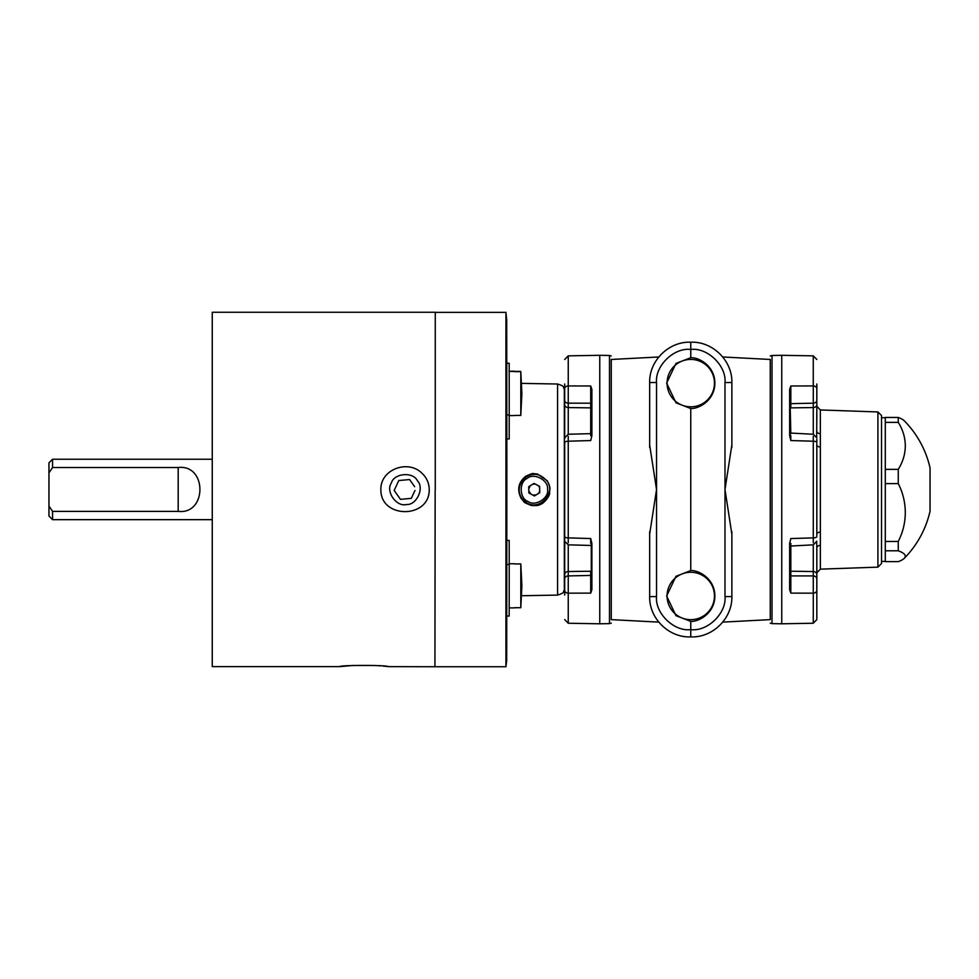 <?xml version="1.0" encoding="UTF-8"?>
<svg xmlns="http://www.w3.org/2000/svg" width="979" height="979" viewBox="0 0 979 979"><rect width="100%" height="100%" fill="white"/><g stroke="black" fill="none" stroke-linecap="round" stroke-linejoin="round"><path stroke-width="1.47" d="M649.701 445.261L656.542 489.549L649.701 533.836M731.815 445.261L724.986 489.549L731.815 533.836M656.542 596.59C654.939 613.295 674.115 631.81 690.758 629.619L690.758 621.384L675.987 615.681L666.626 595.978L675.987 576.288L690.758 570.586L690.758 408.512L675.987 402.822L666.626 383.119L675.987 363.417L690.758 357.727L690.758 349.479C674.115 347.288 654.939 365.803 656.542 382.52L656.542 596.59L649.664 596.59L649.664 531.646M656.542 382.52L649.664 382.52C649.089 360.676 668.963 341.206 690.758 342.209L690.758 349.479C707.413 347.288 726.577 365.803 724.986 382.52L731.815 382.52M724.986 382.52L724.986 596.59C726.577 613.295 707.413 631.81 690.758 629.619L690.758 636.24M690.758 357.727C698.406 357.2 714.707 365.424 714.89 383.119C714.707 400.815 698.406 409.038 690.758 408.512M690.758 570.586C698.406 570.059 714.707 578.283 714.89 595.978C714.707 613.674 698.406 621.898 690.758 621.384M658.781 356.98L611.251 359.464L611.251 619.634L658.781 622.118M722.735 356.98L770.265 359.464L770.265 619.621L722.735 622.118M877.906 411.951L881.541 415.585L881.541 563.512L877.906 567.147L877.906 411.951L820.341 409.944L820.341 545.389A3.622 2.545 0 0 0 816.829 547.934L816.829 619.413M781.756 355.304L781.756 623.794L813.268 623.244L813.268 593.164L790.824 593.115L789.637 589.676L789.637 543.467L790.824 538.548L813.268 537.887L813.268 441.211L790.824 440.55L789.637 435.631L789.637 389.422L790.824 385.983L813.268 385.934L813.268 355.854L781.756 355.304L772.015 355.475L772.015 623.623L770.265 623.146M816.829 407.851L816.682 436.867M820.341 420.321L820.341 409.944L816.829 406.322L816.829 420.321L816.829 384.001M816.829 571.246L816.829 558.776L816.829 572.776L820.341 569.154L820.341 558.776M816.829 609.929L816.829 595.024M816.829 443.671L816.829 535.44M816.829 439.277L816.829 442.52A3.622 1.309 180 0 0 813.268 441.211L813.268 436.34M789.637 389.422L790.224 435.239M790.824 543.369L790.824 593.115L790.824 575.909L813.268 575.921L813.268 544.838M790.824 435.728L790.824 440.55L789.637 435.631M790.224 389.875L790.824 385.983L790.824 407.876L813.268 407.57L813.268 385.934A3.622 2.815 180 0 1 816.829 388.749M813.268 542.758L813.268 537.887A3.622 1.309 180 0 0 816.829 536.578M816.829 590.349A3.622 2.815 -0 0 1 813.268 593.164L813.268 575.921A3.622 2.937 180 0 1 816.829 578.858M816.829 547.934L816.682 542.244M816.829 534.069A3.622 1.946 180 0 1 820.341 532.123M820.341 433.709A3.622 2.545 0 0 1 816.829 431.164M816.829 445.041A3.622 1.946 180 0 0 820.341 446.975M564.687 479.269L564.687 443.671M591.292 408.365L590.704 433.648L568.212 434.26L564.687 437.894L564.687 384.001M564.418 566.388L564.834 542.231M564.687 530.826L564.687 499.828M564.687 438.727L564.834 436.867M599.76 623.794L599.76 355.304L568.248 355.854L568.248 385.934L590.704 385.983L591.891 389.422L591.891 435.631L590.704 440.55L568.248 441.211L568.248 537.887L590.704 538.548L591.891 543.467L591.891 589.676L590.704 593.115L568.248 593.164L568.248 623.244L599.76 623.794L609.501 623.623L609.501 355.475L611.251 355.952M564.687 431.164L564.687 400.24A3.622 2.937 0 0 0 568.248 403.177L568.248 434.26M564.687 567.49L564.687 595.11M564.687 571.246L564.687 547.934M564.687 539.821L564.687 442.52A3.622 1.309 -0 0 1 568.248 441.211L568.248 436.34M591.891 589.676L591.292 543.859M590.704 435.728L590.704 385.983L590.704 403.189L568.248 403.177L568.248 385.934A3.622 2.815 180 0 0 564.687 388.749M564.687 536.578A3.622 1.309 -0 0 0 568.248 537.887L568.248 542.758M590.704 543.369L590.704 538.548L591.891 543.467M591.292 589.223L590.704 593.115L590.704 571.222L568.248 571.54L568.248 593.164A3.622 2.815 0 0 1 564.687 590.349M898.257 417.458L885.297 417.458L885.297 422.365L898.257 422.365L898.257 417.458A70.782 12.494 180 0 1 904.229 420.737A97.961 97.961 0 0 1 930.05 467.913L930.05 511.185A97.961 97.961 0 0 1 904.229 558.36A70.782 12.494 -0 0 1 898.257 561.64L885.297 561.64L885.297 550.785L898.257 550.785A70.782 12.494 -0 0 1 904.229 558.36M898.257 422.365A70.782 54.09 180 0 1 898.257 469.357L898.257 483.602A70.782 66.584 0 0 1 898.257 541.448L898.257 550.785M898.257 541.448L885.297 541.448L885.297 550.785M898.257 469.357L885.297 469.357L885.297 483.602L898.257 483.602M885.297 541.448L885.297 483.602M885.297 469.357L885.297 422.365M881.541 417.715L885.285 417.715L885.285 561.395L881.541 561.395M435.153 489.769L434.933 666.736L388.112 666.638C388.712 665.022 339.064 665.022 339.725 666.638L212.259 666.638L212.259 312.264L435.276 312.264L435.276 489.451M429.23 489.451C429.071 482.855 426.526 477.336 421.594 472.894C407.741 459.396 380.39 469.479 380.855 489.451C380.256 519.029 429.879 518.968 429.23 489.451M383.046 666.087L385.75 666.369M386.95 666.503L387.647 666.577M339.725 666.638L352.624 665.487L375.214 665.487M378.383 665.696L380.476 665.855M178.19 511.381L178.19 467.521C207.132 464.034 207.181 514.844 178.19 511.381L178.19 467.521C207.132 464.034 207.181 514.844 178.19 511.381L52.572 511.381L52.572 519.665L212.259 519.665M48.95 472.869L48.95 462.871L52.572 459.237L52.572 467.521L48.95 472.869L48.95 506.033L52.572 511.381M178.19 467.521L52.572 467.521M52.572 519.665L48.95 516.031L48.95 506.033M506.767 438.886L509.19 438.922L509.215 414.925L506.841 414.925M506.804 616.048L509.19 616.048L509.215 564.467L509.19 540.408L506.767 540.445M521.269 498.568C516.802 489.916 518.246 482.5 525.625 476.32C535.134 472.013 531.609 473.995 537.349 473.934L547.298 480.799C551.483 490.589 549.562 486.967 549.598 492.853C550.21 495.521 544.251 503.402 540.212 504.528C538.866 505.531 535.843 505.825 531.169 505.409C521.489 501.517 525.356 502.68 521.269 498.568M557.577 384.013L557.577 595.097C565.911 592.43 562.497 592.026 564.345 590.104L564.345 388.993C562.497 387.072 565.911 386.668 557.577 384.013L521.648 383.376M506.792 363.05L508.958 363.282M506.804 363.282L509.19 363.282L509.215 414.925M505.935 312.362L506.706 320.06L506.865 469.443L506.694 660.519L505.935 666.736L505.935 312.362L435.276 312.362M514.624 607.702L520.804 607.702L521.88 585.821L520.804 563.941L514.624 563.941M520.804 607.702L520.804 563.941M514.624 415.402L520.804 415.402L521.88 393.521L520.804 371.641L514.624 371.641M520.804 415.402L520.804 371.641M520.571 371.408L514.391 371.408M532.796 495.08L530.875 494.052L528.831 490.871M538.609 493.367L536.1 494.921L532.784 495.08M539.613 487.505L539.723 491.201L538.597 493.392M539.772 492.67L534.424 495.961L528.893 492.988L528.709 486.71L534.057 483.406L539.588 486.379L539.759 492.657M527.069 502.998L523.569 500.391C510.206 486.306 530.422 464.78 544.911 478.976C558.336 489.5 540.787 511.662 527.069 502.998M527.938 501.395C519.359 498.592 518.858 481.668 527.253 478.364C533.971 472.343 548.876 480.371 547.542 489.292C549.403 498.115 534.999 507.012 527.938 501.395M414.974 490.455L411.302 498.36L400.46 499.339L394.182 490.43L398.771 480.542L409.614 479.563L414.643 486.698M395.761 492.657L398.11 495.998M399.567 498.054L400.46 499.339M395.1 488.448L394.182 490.43M406.395 504.503C396.507 507.22 385.432 491.482 391.319 483.088C393.925 473.175 413.077 471.45 417.409 480.75C424.69 487.958 416.601 505.409 406.395 504.503M538.511 485.804L539.625 487.53M528.77 488.705L530.3 485.719M532.796 484.177L535.28 484.067M714.462 595.978A23.704 23.704 0 0 0 678.912 575.456A23.704 23.704 0 0 0 678.912 616.501A23.704 23.704 0 0 0 714.462 595.978M714.462 383.119A23.704 23.704 0 0 0 678.912 362.597A23.704 23.704 0 0 0 678.912 403.642A23.704 23.704 0 0 0 714.462 383.119M649.664 382.52L649.664 447.452M724.986 596.59L731.815 596.59M820.341 545.389L820.341 569.154L877.906 567.147M790.224 408.365L790.824 433.648M813.268 434.26L813.268 407.57A3.622 2.937 180 0 0 816.829 404.633M816.829 400.24A3.622 2.937 180 0 1 813.268 403.177L790.224 403.678M790.824 545.45L790.824 571.222L813.268 571.54A3.622 2.937 180 0 1 816.829 574.477M790.224 570.733L790.224 575.419M591.292 570.733L591.292 546.062M568.248 544.838L568.248 571.54A3.622 2.937 -0 0 0 564.687 574.477M564.687 578.858A3.622 2.937 -0 0 1 568.248 575.921L591.292 575.419M591.292 403.678L590.704 403.189L590.704 407.876L568.248 407.57A3.622 2.937 0 0 1 564.687 404.633M509.215 564.467L506.841 564.467M521.88 585.821L520.828 585.821M521.88 393.521L520.828 393.521M731.864 447.452L731.864 382.52C732.439 360.676 712.565 341.206 690.758 342.209M649.664 596.59C649.089 618.434 668.963 637.892 690.758 636.888C712.565 637.892 732.439 618.434 731.864 596.59L731.864 531.646M772.015 355.475L770.265 355.952M772.015 623.623L781.756 623.794M816.829 437.894L813.304 434.26L790.224 433.036M816.829 541.216L813.304 544.838L790.224 546.062M813.268 355.854L816.829 359.477M813.268 623.244L816.829 619.621M564.418 412.71L564.687 411.608M609.501 623.623L611.251 623.146M609.501 355.475L599.76 355.304M564.687 541.203L568.212 544.838L590.704 545.45M590.704 433.648L591.292 433.036M568.248 623.244L564.687 619.621M568.248 355.854L564.687 359.477M52.572 459.237L212.259 459.237M557.577 595.097L521.648 595.721M505.935 666.736L434.933 666.736M509.19 563.745L514.636 563.745M509.19 607.886L514.636 607.886M509.19 371.445L514.636 371.445M509.19 415.585L514.636 415.585M508.958 371.212L514.403 371.212"/></g></svg>
